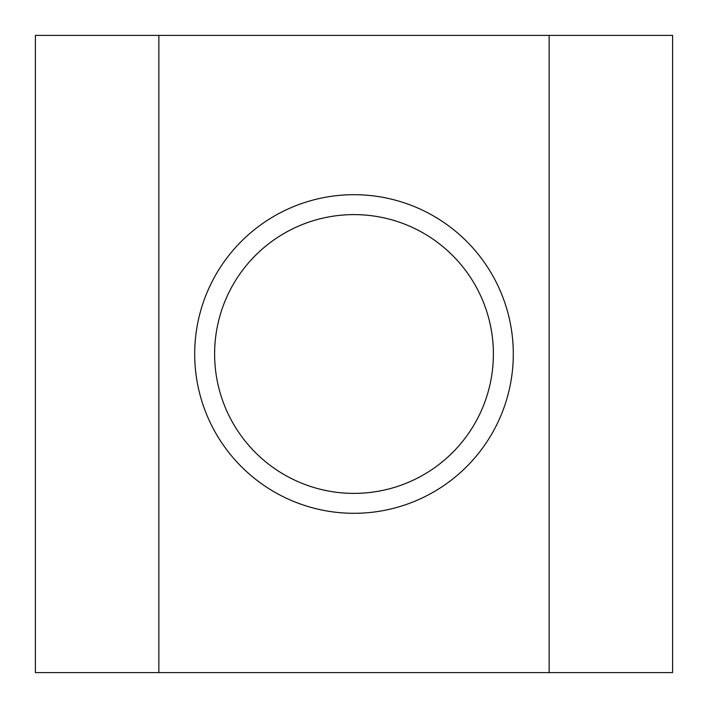 <?xml version="1.0" encoding="UTF-8"?>
<svg xmlns="http://www.w3.org/2000/svg" width="708" height="708" viewBox="0 0 708 708"><rect width="100%" height="100%" fill="white"/><g stroke="black" fill="none" stroke-linecap="round" stroke-linejoin="round"><path stroke-width="1.06" d="M214.613 354A139.387 139.387 0 0 0 354 493.387A139.387 139.387 0 0 0 493.387 354A139.387 139.387 0 0 0 354 214.613A139.387 139.387 0 0 0 214.613 354M513.3 354A159.3 159.3 0 0 1 354 513.3A159.3 159.3 0 0 1 194.7 354A159.3 159.3 0 0 1 354 194.7A159.3 159.3 0 0 1 513.3 354M672.6 35.4L35.4 35.4L35.4 672.6L672.6 672.6L672.6 35.4M158.857 35.4L158.857 672.6M549.143 35.4L549.143 672.6"/></g></svg>
